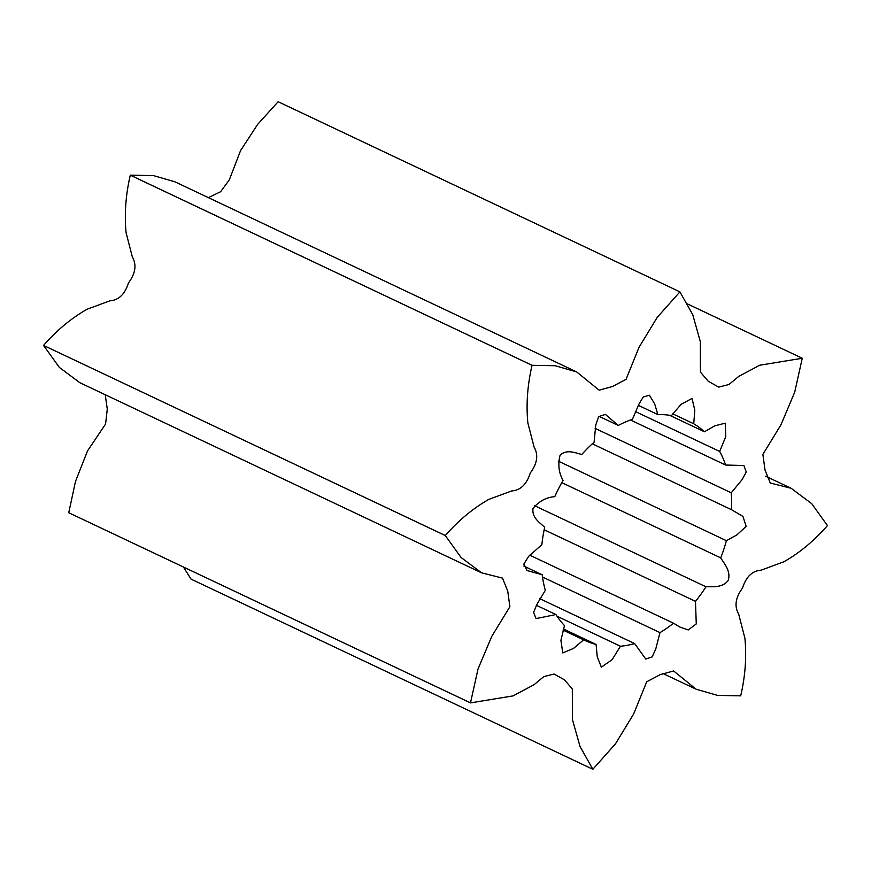 <?xml version="1.0" encoding="UTF-8"?>
<svg xmlns="http://www.w3.org/2000/svg" width="871" height="871" viewBox="0 0 871 871"><rect width="100%" height="100%" fill="white"/><g stroke="black" fill="none" stroke-linecap="round" stroke-linejoin="round"><path stroke-width="1.31" d="M558.703 488.413A121.352 88.309 115.3 0 0 554.783 496.655C546.367 497.265 539.105 501.184 532.998 508.392C531.778 517.907 539.857 522.578 544.691 527.303A121.352 88.309 115.3 0 0 541.871 544.702L528.632 556.362L523.852 564.092L526.977 570.505L542.176 574.751A121.352 88.309 115.3 0 0 545.311 590.32L536.721 604.724L533.585 612.509L536.079 618.584L555.948 614.556A121.352 88.309 115.3 0 0 564.484 625.596L560.913 640.327L562.775 652.934L573.521 648.405L583.635 639.847A121.352 88.309 115.3 0 0 584.474 640.25A121.352 88.309 115.3 0 0 596.091 644.442L597.256 656.81L601.338 667.153L612.15 659.663L620.435 646.238A121.352 88.309 115.3 0 0 634.665 643.604L645.738 659.031L652.161 656.897L655.732 649.091L659.989 632.618A121.352 88.309 115.3 0 0 673.544 623.211L679.685 626.989L688.232 629.94L696.267 623.93L695.472 601.36A121.352 88.309 115.3 0 0 705.989 586.804C712.946 586.433 722.244 588.165 728.232 580.402C731.041 570.919 724.378 563.994 720.731 557.865A121.352 88.309 115.3 0 0 726.392 540.673L736.866 534.936L746.153 526.378L742.952 516.438L731.411 509.644A121.352 88.309 115.3 0 0 731.237 492.79L742.125 479.616L746.262 471.984L743.899 465.517L725.652 465.038A121.352 88.309 115.3 0 0 719.686 451.45L725.793 436.534L725.216 423.164L714.775 425.832L704.454 431.766A121.352 88.309 115.3 0 0 693.719 423.774L694.818 410.067L691.988 398.439L681.046 404.373L671.497 415.576A121.352 88.309 115.3 0 0 657.845 414.574L654.698 403.959L649.439 395.216L643.255 397.002L638.966 404.046L632.455 419.267A121.352 88.309 115.3 0 0 618.258 425.429L605.356 414.411L598.66 416.632L595.764 425.004L594.098 442.207A121.352 88.309 115.3 0 0 581.806 454.455C575.296 453.029 566.988 448.805 560.075 455.239C557.788 464.526 558.779 472.92 563.058 480.422A121.352 88.309 115.3 0 0 558.703 488.413M470.503 702.886A249.737 181.756 115.3 0 1 470.492 702.864L478.048 668.961L491.788 636.331L509.883 606.728L507.739 591.115L502.502 578.104L481.641 572.857L461.064 557.494L445.31 535.556A249.737 181.756 115.3 0 0 445.31 535.556C458.538 520.401 473.062 508.337 488.892 499.344L511.767 490.917C520.51 490.319 526.683 484.341 530.276 472.986C537.298 463.503 538.572 454.869 534.097 447.095L527.848 422.87C526.062 404.318 527.456 385.134 532.05 365.308A249.737 181.756 115.3 0 1 532.061 365.297L555.241 365.733L576.722 371.95L599.128 390.175L612.531 386.495L626.042 379.342L639.085 347.202L657.278 317.305L679.903 291.872A249.737 181.756 115.3 0 0 679.903 291.872L692.739 314.66L700.338 341.628L700.436 372.102L708.21 381.226L718.706 387.105L728.962 384.514L738.739 376.403L759.752 365.221L802.256 358.253A249.737 181.756 115.3 0 0 802.256 358.253L794.711 392.168L780.971 424.798L762.876 454.401L765.021 470.013L770.258 483.024L791.118 488.272L811.696 503.634L827.45 525.572C814.222 540.739 799.698 552.802 783.867 561.784L760.993 570.211C752.25 570.81 746.077 576.787 742.484 588.143C735.462 597.626 734.188 606.26 738.662 614.033L744.901 638.258C746.697 656.81 745.304 676.005 740.709 695.82A249.737 181.756 115.3 0 1 740.698 695.842L717.519 695.396L696.038 689.179L673.631 670.953L660.229 674.633L646.718 681.786L633.674 713.926L615.481 743.823L592.857 769.267A249.737 181.756 115.3 0 1 592.835 769.267L580.021 746.469L572.421 719.5L572.323 689.026L564.55 679.903L554.054 674.023L543.798 676.615L534.021 684.726L513.008 695.907L470.503 702.886L68.744 512.747A249.737 181.756 115.3 0 0 68.744 512.747L75.516 481.369L87.514 450.928L105.576 424.046L107.285 409.152L105.239 394.726M592.835 769.267L191.076 579.128L183.433 567.032M481.641 572.857L79.882 382.728L59.304 367.366L43.55 345.428A249.737 181.756 115.3 0 0 43.55 345.428C56.778 330.261 71.302 318.198 87.133 309.216L110.007 300.789C118.75 300.19 124.923 294.213 128.516 282.857C135.538 273.374 136.812 264.74 132.338 256.967L126.099 232.742C124.303 214.19 125.696 194.995 130.291 175.18A249.737 181.756 115.3 0 1 130.302 175.158L153.481 175.604L174.962 181.821L576.722 371.95M208.398 197.641L220.646 191.696L229.302 179.851L240.581 150.563L257.685 124.335L278.143 101.733A249.737 181.756 115.3 0 1 278.165 101.733L679.924 291.872L278.143 101.733M470.492 702.864L68.733 512.736M445.31 535.556L43.55 345.428L445.31 535.534M532.05 365.308L130.291 175.18M532.061 365.297L130.302 175.158M802.256 358.253L687.567 303.968M673.544 623.211L529.742 555.165M542.491 577.016L659.989 632.618M634.665 643.604L539.857 598.725M557.048 616.233L620.435 646.238M596.091 644.442L563.406 628.971M563.08 630.125L583.635 639.847M536.438 605.323L555.948 614.556M523.819 566.063L542.176 574.751M618.258 425.429L598.965 416.294M657.845 414.574L638.291 405.32M693.719 423.774L672.739 413.845M669.614 415.282L704.454 431.766M719.686 451.45L635.34 411.537M630.452 419.985L725.652 465.038M731.237 492.79L595.133 428.38M592.302 443.818L731.411 509.644M705.989 586.804L534.391 505.594M544.168 529.764L695.472 601.36M726.392 540.673L558.224 461.086M561.784 482.643L720.731 557.865M791.118 488.272L765.761 476.274M696.038 689.179L662.602 673.359"/></g></svg>
